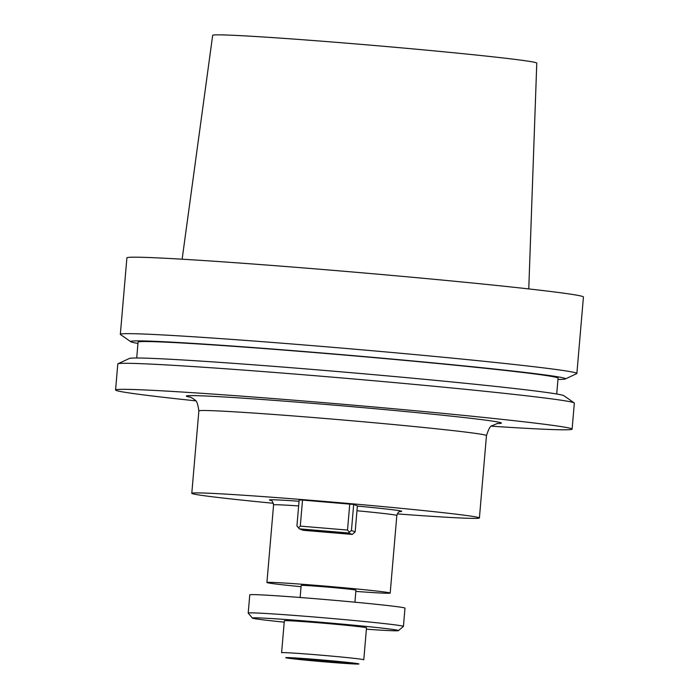<?xml version="1.0" encoding="UTF-8"?>
<svg xmlns="http://www.w3.org/2000/svg" width="699" height="699" viewBox="0 0 699 699"><rect width="100%" height="100%" fill="white"/><g stroke="black" fill="none" stroke-linecap="round" stroke-linejoin="round"><path stroke-width="1.05" d="M126.895 257.861A229.106 5.199 4.9 0 1 355.608 272.252A229.106 5.199 4.9 0 1 583.429 297.005A229.106 5.199 4.9 0 0 355.608 272.252A229.106 5.199 4.9 0 0 126.895 257.861L120.342 334.323A229.106 5.199 4.9 0 1 349.054 348.714A229.106 5.199 4.9 0 1 576.876 373.467A229.106 5.199 4.9 0 1 576.684 373.65A229.106 5.199 4.9 0 0 576.876 373.467L583.429 297.005L576.876 373.467A229.106 5.199 4.9 0 0 349.054 348.714A229.106 5.199 4.9 0 0 120.342 334.323L126.895 257.861M120.499 334.541A229.106 5.199 4.9 0 1 120.342 334.323A229.106 5.199 4.9 0 0 120.499 334.541L130.809 341.732A218.21 4.954 -175.1 0 0 137.956 343.427A218.21 4.954 -175.1 0 1 130.809 341.732L120.499 334.541M362.047 44.448A162.649 3.687 -175.1 0 0 212.679 35.326L182.133 259.207L212.679 35.326A162.649 3.687 -175.1 0 1 362.047 44.448A162.649 3.687 -175.1 0 1 536.78 63.111A162.649 3.687 -175.1 0 0 362.047 44.448M557.968 379.435A218.21 4.954 -175.1 0 0 565.299 378.98A218.21 4.954 -175.1 0 0 348.495 355.223A218.21 4.954 -175.1 0 0 130.809 341.732A218.21 4.954 -175.1 0 1 348.495 355.223A218.21 4.954 -175.1 0 1 565.299 378.98L576.684 373.65L565.299 378.98A218.21 4.954 -175.1 0 1 557.968 379.435M558.073 378.159A210.775 4.779 -175.1 0 0 348.478 355.398A210.775 4.779 -175.1 0 0 138.07 342.152A210.775 4.779 -175.1 0 1 348.478 355.398A210.775 4.779 -175.1 0 1 558.073 378.159L556.719 394L558.073 378.159M563.866 395.704A218.21 4.954 -175.1 0 0 329.587 370.863A218.21 4.954 -175.1 0 0 129.376 358.456L117.991 363.777A229.106 5.199 -175.1 0 0 117.799 363.969A229.106 5.199 -175.1 0 1 117.991 363.777A229.106 5.199 -175.1 0 1 328.207 376.805A229.106 5.199 -175.1 0 0 117.991 363.777L129.376 358.456A218.21 4.954 -175.1 0 1 329.587 370.863A218.21 4.954 -175.1 0 1 563.866 395.704L574.176 402.886A229.106 5.199 -175.1 0 0 328.207 376.805A229.106 5.199 -175.1 0 1 574.176 402.886A229.106 5.199 -175.1 0 1 574.333 403.105A229.106 5.199 -175.1 0 0 574.176 402.886L563.866 395.704M195.571 400.824A229.106 5.199 4.9 0 1 115.571 389.998A229.106 5.199 4.9 0 1 344.284 404.389A229.106 5.199 4.9 0 1 572.105 429.134A229.106 5.199 4.9 0 1 491.423 426.189A229.106 5.199 4.9 0 0 572.105 429.134L574.333 403.105L572.105 429.134A229.106 5.199 4.9 0 0 344.284 404.389A229.106 5.199 4.9 0 0 115.571 389.998L117.799 363.969L115.571 389.998A229.106 5.199 4.9 0 0 195.571 400.824M397.277 513.896A144.335 3.277 -175.1 0 0 479.409 517.968A144.335 3.277 -175.1 0 0 324.345 501.401A144.335 3.277 -175.1 0 0 191.788 493.311A144.335 3.277 -175.1 0 0 273.414 503.28A144.335 3.277 -175.1 0 1 191.788 493.311A144.335 3.277 -175.1 0 1 324.345 501.401A144.335 3.277 -175.1 0 1 479.409 517.968A144.335 3.277 -175.1 0 1 397.277 513.896M349.753 504.058L302.518 500.091L300.29 526.111L347.525 530.069L349.753 504.058L353.677 504.468L351.448 530.489L355.162 531.878L357.39 505.866L353.677 504.468L351.448 530.489L355.162 531.878L352.261 534.42L348.417 532.97L299.355 528.855L303.209 530.305L352.261 534.42L348.417 532.97L299.355 528.855L303.209 530.305L352.261 534.42L355.162 531.878L357.39 505.866L353.677 504.468L302.518 500.091L300.29 526.111L347.525 530.069L349.334 532.105L351.448 530.489L348.417 532.97L349.334 532.105L347.525 530.069L349.753 504.058M299.163 499.899L302.518 500.091L299.163 499.899L296.935 525.91L298.456 527.832L300.29 526.111L298.456 527.832L299.355 528.855L296.935 525.91L299.163 499.899M301.164 585.447A27.488 0.62 4.9 0 1 328.609 587.177A27.488 0.62 4.9 0 1 355.948 590.139A27.488 0.62 4.9 0 0 328.609 587.177A27.488 0.62 4.9 0 0 301.164 585.447L300.133 597.488L301.164 585.447M355.843 591.398A61.861 1.407 -175.1 0 0 390.191 593.075A61.861 1.407 -175.1 0 0 328.679 586.4A61.861 1.407 -175.1 0 0 266.922 582.512A61.861 1.407 -175.1 0 0 301.059 586.697A61.861 1.407 -175.1 0 1 266.922 582.512L273.58 504.923C272.488 501.174 271.527 499.645 270.696 500.335C271.527 499.645 272.488 501.174 273.58 504.923A61.861 1.407 -175.1 0 1 298.648 505.936A61.861 1.407 -175.1 0 0 273.58 504.923L266.922 582.512A61.861 1.407 -175.1 0 1 328.679 586.4A61.861 1.407 -175.1 0 1 390.191 593.075L396.84 515.486A61.861 1.407 -175.1 0 0 356.971 510.751A61.861 1.407 -175.1 0 1 396.84 515.486C398.928 509.894 399.863 512.402 400.457 511.458C399.863 512.402 398.928 509.894 396.84 515.486L390.191 593.075A61.861 1.407 -175.1 0 1 355.843 591.398M327.403 532.236A20.393 0.463 4.9 0 1 305.498 529.894A20.393 0.463 4.9 0 1 325.848 531.17A20.393 0.463 4.9 0 1 346.127 533.381A20.393 0.463 4.9 0 1 327.403 532.236A20.393 0.463 4.9 0 1 305.498 529.894A20.393 0.463 4.9 0 1 325.848 531.17A20.393 0.463 4.9 0 1 346.127 533.381A20.393 0.463 4.9 0 1 327.403 532.236M319.74 617.453A77.895 1.765 4.9 0 1 403.428 626.4A77.895 1.765 4.9 0 1 403.402 626.435A77.895 1.765 4.9 0 0 403.428 626.4L404.992 608.139A77.895 1.765 -175.1 0 0 321.313 599.2A77.895 1.765 -175.1 0 0 249.77 594.832A77.895 1.765 -175.1 0 1 321.313 599.2A77.895 1.765 -175.1 0 1 404.992 608.139L403.428 626.4A77.895 1.765 4.9 0 0 319.74 617.453A77.895 1.765 4.9 0 0 248.206 613.093A77.895 1.765 4.9 0 1 319.74 617.453M248.224 613.137A77.895 1.765 4.9 0 1 248.206 613.093L249.77 594.832L248.206 613.093A77.895 1.765 4.9 0 0 248.224 613.137L252.4 618.082A73.316 1.66 -175.1 0 0 284.222 622.154A73.316 1.66 -175.1 0 1 252.4 618.082L248.224 613.137M284.336 620.782A41.241 0.935 4.9 0 1 325.507 623.377A41.241 0.935 4.9 0 1 366.512 627.833A41.241 0.935 4.9 0 0 325.507 623.377A41.241 0.935 4.9 0 0 284.336 620.782L281.601 652.735A41.241 0.935 4.9 0 1 319.469 655.042A41.241 0.935 4.9 0 1 363.777 659.777L366.512 627.833L363.777 659.777A41.241 0.935 4.9 0 0 319.469 655.042A41.241 0.935 4.9 0 0 281.601 652.735L284.336 620.782M319.714 622.154A73.316 1.66 -175.1 0 0 252.4 618.082A73.316 1.66 -175.1 0 1 319.714 622.154A73.316 1.66 -175.1 0 1 398.447 630.603A73.316 1.66 -175.1 0 0 319.714 622.154M366.398 629.205A73.316 1.66 -175.1 0 0 398.447 630.603L403.402 626.435L398.447 630.603A73.316 1.66 -175.1 0 1 366.398 629.205M337.224 662.6L337.302 661.682L337.224 662.6L348.574 663.028L333.65 661.254L296.018 658.615L310.941 660.389L311.029 659.349L310.941 660.389L337.224 662.6L348.574 663.028L333.65 661.254L296.018 658.615L337.224 662.6M331.509 404.922A158.079 3.582 -175.1 0 0 190.617 397.268A158.079 3.582 -175.1 0 1 331.509 404.922A158.079 3.582 -175.1 0 1 496.91 423.533A158.079 3.582 -175.1 0 0 331.509 404.922M331.405 419.016A144.335 3.277 -175.1 0 0 198.857 410.933C197.878 404.013 196.611 400.466 195.065 400.274C194.768 399.33 189.918 396.787 189.936 397.041C189.918 396.787 194.768 399.33 195.065 400.274C196.611 400.466 197.878 404.013 198.857 410.933L191.788 493.311L198.857 410.933A144.335 3.277 -175.1 0 1 331.405 419.016A144.335 3.277 -175.1 0 1 486.469 435.591A144.335 3.277 -175.1 0 0 331.405 419.016M270.941 500.423A66.44 1.512 4.9 0 1 299.05 501.244A66.44 1.512 4.9 0 0 270.941 500.423M357.372 506.076A66.44 1.512 4.9 0 1 400.204 511.502A66.44 1.512 4.9 0 0 357.372 506.076M319.434 659.742A36.654 0.83 -175.1 0 0 292.191 658.711A36.654 0.83 -175.1 0 0 355.258 664.006A36.654 0.83 -175.1 0 0 319.434 659.742A36.654 0.83 -175.1 0 0 292.191 658.711A36.654 0.83 -175.1 0 0 355.258 664.006A36.654 0.83 -175.1 0 0 319.434 659.742M536.78 63.111L528.767 288.923L536.78 63.111M136.707 357.993L138.07 342.152L136.707 357.993M497.583 423.419L492.017 425.735C490.462 425.665 488.61 428.941 486.469 435.591L479.409 517.968L486.469 435.591C488.61 428.941 490.462 425.665 492.017 425.735L497.618 423.411M354.917 602.189L355.948 590.139L354.917 602.189"/></g></svg>

